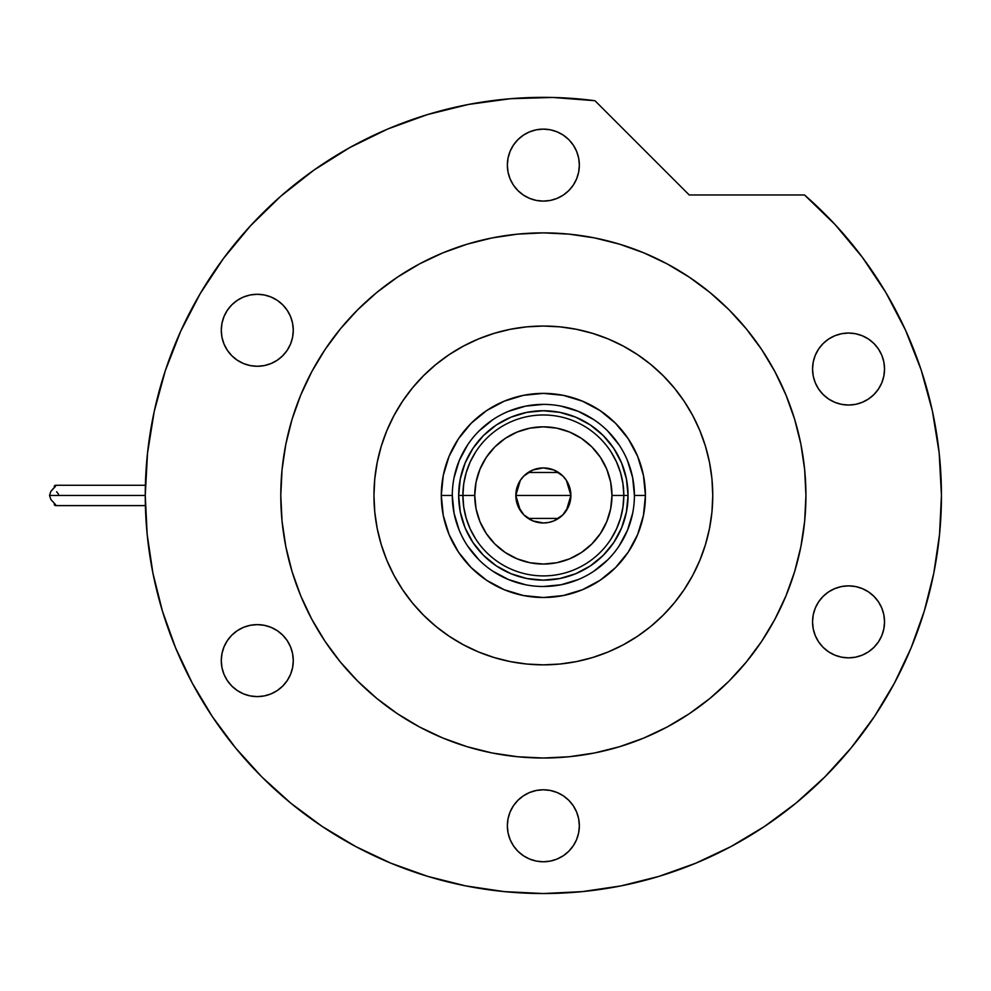 <?xml version="1.0" encoding="UTF-8"?>
<svg xmlns="http://www.w3.org/2000/svg" width="991" height="991" viewBox="0 0 991 991"><rect width="100%" height="100%" fill="white"/><g stroke="black" fill="none" stroke-linecap="round" stroke-linejoin="round"><path stroke-width="1.49" d="M634.413 495.475L634.413 495.438A91.048 91.048 0 0 0 543.353 404.39A91.048 91.048 0 0 0 452.305 495.438L441.292 495.438A102.061 102.061 0 0 1 543.353 393.377A102.061 102.061 0 0 1 645.426 495.438L634.413 495.438A91.048 91.048 0 0 1 543.353 586.499A91.048 91.048 0 0 1 452.305 495.438A91.048 91.048 0 0 1 543.353 404.39A91.048 91.048 0 0 1 634.413 495.438L632.654 477.674L627.476 460.604M712.752 495.438A169.399 169.399 0 0 1 543.353 664.85A169.399 169.399 0 0 1 373.954 495.438A169.399 169.399 0 0 1 543.353 326.039A169.399 169.399 0 0 1 712.752 495.438L711.947 478.839L709.506 462.401L705.468 446.272L699.857 430.614L692.759 415.588L684.211 401.33L674.301 387.976L663.14 375.663L650.827 364.49L637.473 354.592L623.215 346.045L608.189 338.934L592.531 333.335L576.403 329.297L559.965 326.857L543.353 326.039L526.754 326.857L510.303 329.297L494.187 333.335L478.529 338.934L463.503 346.045L449.245 354.592L435.891 364.49L423.566 375.663L412.405 387.976L402.507 401.33L393.96 415.588L386.849 430.614L381.25 446.272L377.212 462.401L374.771 478.839L373.954 495.438L374.771 512.05L377.212 528.488L381.25 544.616L386.849 560.274L393.96 575.3L402.507 589.558L412.405 602.912L423.566 615.225L435.891 626.399L449.245 636.296L463.503 644.844L478.529 651.954L494.187 657.553L510.303 661.592L526.754 664.032L543.353 664.85L559.965 664.032L576.403 661.592L592.531 657.553L608.189 651.954L623.215 644.844L637.473 636.296L650.827 626.399L663.14 615.225L674.301 602.912L684.211 589.558L692.759 575.3L699.857 560.274L705.468 544.616L709.506 528.488L711.947 512.05L712.752 495.438M452.305 495.413L452.305 495.438A91.048 91.048 0 0 0 543.353 586.499A91.048 91.048 0 0 0 634.413 495.438L645.426 495.438A102.061 102.061 0 0 1 543.353 597.511A102.061 102.061 0 0 1 441.292 495.438L443.25 475.531L449.059 456.38L458.499 438.74L471.183 423.268L486.655 410.584L504.295 401.144L523.446 395.335L543.353 393.377L563.272 395.335L582.411 401.144L600.063 410.584L615.522 423.268L628.22 438.74L637.647 456.38L643.456 475.531L645.426 495.438L643.456 515.357L637.647 534.508L628.22 552.148L615.522 567.62L600.063 580.305L582.411 589.744L563.272 595.541L543.353 597.511L523.446 595.541L504.295 589.744L486.655 580.305L471.183 567.62L458.499 552.148L449.059 534.508L443.25 515.357L441.292 495.438L452.305 495.438L454.051 513.202L459.229 530.284M465.101 527.856L472.93 542.498L483.459 555.332L496.293 565.873L510.947 573.702L496.293 565.873L483.459 555.332L472.93 542.498L465.101 527.856L460.282 511.963L458.66 495.438L460.282 478.926L465.101 463.032L472.93 448.39L465.101 463.032M575.771 573.702L590.413 565.873L603.246 555.332L613.788 542.498L621.605 527.856L613.788 542.498L603.246 555.332L590.413 565.873L575.771 573.702L559.878 578.521L543.353 580.144L526.828 578.521L510.947 573.702M621.605 463.032L613.788 448.39L603.246 435.557L590.413 425.015L575.771 417.186L590.413 425.015L603.246 435.557L613.788 448.39L621.605 463.032L626.423 478.926L628.059 495.438L626.423 511.963L621.605 527.856M510.947 417.186L496.293 425.015L483.459 435.557L472.93 448.39L483.459 435.557L496.293 425.015L510.947 417.186L526.828 412.367L543.353 410.745L559.878 412.367L575.771 417.186M467.628 546.004L478.975 559.828M492.75 571.138L508.507 579.562L525.589 584.752M543.328 586.499L561.117 584.752L578.199 579.562M593.919 571.175L607.743 559.828M619.053 546.053L627.476 530.284L632.654 513.202M619.078 444.885L607.743 431.06M593.968 419.75L578.199 411.327L561.117 406.137M543.39 404.39L525.589 406.137L508.507 411.327M492.8 419.713L478.975 431.06M467.665 444.835L459.229 460.604L454.051 477.674M610.976 539.067L616.501 528.971L620.539 518.182L622.992 506.934L623.822 495.438L611.967 495.438A68.602 68.602 0 0 1 543.353 564.052A68.602 68.602 0 0 1 474.751 495.438L462.896 495.438A80.469 80.469 0 0 0 543.353 575.907A80.469 80.469 0 0 0 623.822 495.438A80.469 80.469 0 0 1 543.353 575.907A80.469 80.469 0 0 1 462.896 495.438L458.66 495.438A84.706 84.706 0 0 0 543.353 580.144A84.706 84.706 0 0 0 628.059 495.438L623.822 495.438L628.059 495.438A84.706 84.706 0 0 1 543.353 580.144A84.706 84.706 0 0 1 458.66 495.438A84.706 84.706 0 0 1 543.353 410.745A84.706 84.706 0 0 1 628.059 495.438A84.706 84.706 0 0 0 543.353 410.745A84.706 84.706 0 0 0 458.66 495.438L462.896 495.438A80.469 80.469 0 0 1 543.353 414.981A80.469 80.469 0 0 1 623.822 495.438L622.992 483.955L620.539 472.707L616.501 461.917L610.976 451.822M566.406 480.4L570.878 495.438L568.784 505.98L562.826 514.911L553.895 520.882L548.729 522.443L543.353 522.975L532.824 520.882L523.892 514.911L517.921 505.98L515.828 495.438A27.525 27.525 0 0 1 543.353 467.913A27.525 27.525 0 0 1 570.878 495.438L515.828 495.438L520.312 480.375M520.634 479.892L523.632 476.25M524.152 475.717L527.906 472.67M528.191 472.472L558.528 472.472M558.788 472.645L562.566 475.73M563.086 476.25L566.072 479.892M475.742 451.822L470.205 461.917L466.166 472.707L463.714 483.955L462.896 495.438L463.714 506.934L466.166 518.182L470.205 528.971L475.742 539.067M463.714 506.934L466.166 518.182L470.205 528.971M466.166 472.707L463.714 483.955M622.992 483.955L620.539 472.707L616.501 461.917M620.539 518.182L622.992 506.934M611.967 495.438L610.642 482.06L606.74 469.189L600.397 457.322L591.875 446.929L581.469 438.394L569.614 432.064L556.744 428.149L543.353 426.836L529.974 428.149L517.104 432.064L505.237 438.394L494.843 446.929L486.308 457.322L479.966 469.189L476.064 482.06L474.751 495.438L476.064 508.829L479.966 521.7L486.308 533.554L494.843 543.96L505.237 552.495L517.104 558.825L529.974 562.739L543.353 564.052L556.744 562.739L569.614 558.825L581.469 552.495L591.875 543.96L600.397 533.554L606.74 521.7L610.642 508.829L611.967 495.438L623.822 495.438A80.469 80.469 0 0 0 543.353 414.981A80.469 80.469 0 0 0 462.896 495.438L474.751 495.438A68.602 68.602 0 0 1 543.353 426.836A68.602 68.602 0 0 1 611.967 495.438M520.3 510.489L515.828 495.438L517.921 484.909L520.473 480.152L523.892 475.977L532.824 470.007L543.353 467.913L553.895 470.007L562.826 475.977L566.245 480.152L570.358 490.074L570.878 495.438L566.394 510.514M543.353 495.438L570.878 495.438A27.525 27.525 0 0 1 543.353 522.975A27.525 27.525 0 0 1 515.828 495.438L543.353 495.438M566.072 510.997L563.086 514.639M562.554 515.171L558.813 518.219M558.528 518.417L528.191 518.417M527.918 518.243L524.152 515.159M523.62 514.639L520.634 510.997M355.62 846.487A398.097 398.097 0 0 0 696.054 863.087L698.853 861.91M700.451 861.229L698.259 862.17M704.019 549.163L703.548 550.525M280.787 495.438A262.578 262.578 0 0 1 543.353 232.873A262.578 262.578 0 0 1 805.931 495.438A262.578 262.578 0 0 1 543.353 758.016A262.578 262.578 0 0 1 280.787 495.438L282.051 521.179L285.829 546.673L292.085 571.671L300.769 595.925L311.793 619.214L325.036 641.326L340.384 662.013L357.689 681.114L376.778 698.42L397.478 713.768L419.577 727.01L442.878 738.035L467.133 746.706L492.131 752.974L517.624 756.752L543.353 758.016L569.094 756.752L594.575 752.974L619.573 746.706L643.84 738.035L667.129 727.01L689.228 713.768L709.928 698.42L729.017 681.114L746.322 662.013L761.683 641.326L774.925 619.214L785.937 595.925L794.621 571.671L800.889 546.673L804.667 521.179L805.931 495.438L804.667 469.709L800.889 444.216L794.621 419.218L785.937 394.963L774.925 371.662L761.683 349.563L746.322 328.876L729.017 309.774L709.928 292.469L689.228 277.121L667.129 263.879L643.84 252.854L619.573 244.182L594.575 237.914L569.094 234.136L543.353 232.873L517.624 234.136L492.131 237.914L467.133 244.182L442.878 252.854L419.577 263.879L397.478 277.121L376.778 292.469L357.689 309.774L340.384 328.876L325.036 349.563L311.793 371.662L300.769 394.963L292.085 419.218L285.829 444.216L282.051 469.709L280.787 495.438M894.402 683.183A398.097 398.097 0 0 0 941.45 495.438L939.183 452.961L932.382 410.968L921.147 369.94L905.601 330.35L885.917 292.63L862.319 257.239L835.079 224.561L804.506 194.979A398.097 398.097 0 0 1 543.353 893.535A398.097 398.097 0 0 1 145.256 495.438A398.097 398.097 0 0 0 192.304 683.183M212.198 716.394A398.097 398.097 0 0 0 322.409 826.593M700.278 861.303A398.097 398.097 0 0 0 712.232 855.939M712.356 855.89A398.097 398.097 0 0 0 728.633 847.8M764.296 826.593A398.097 398.097 0 0 0 874.508 716.394M730.156 846.983L732.46 845.757M579.351 165.113A35.998 35.998 0 0 1 543.353 201.111A35.998 35.998 0 0 1 507.355 165.113A35.998 35.998 0 0 1 543.353 129.115A35.998 35.998 0 0 1 579.351 165.113L578.657 172.137L576.613 178.888L573.281 185.106L568.809 190.569L563.359 195.041L557.128 198.373L550.377 200.417L543.353 201.111L536.329 200.417L529.578 198.373L523.359 195.041L517.897 190.569L513.425 185.106L510.092 178.888L508.049 172.137L507.355 165.113L508.049 158.089L510.092 151.338L513.425 145.107L517.897 139.657L523.359 135.185L529.578 131.853L536.329 129.809L543.353 129.115L550.377 129.809L557.128 131.853L563.359 135.185L568.809 139.657L573.281 145.107L576.613 151.338L578.657 158.089L579.351 165.113M884.542 369.036A35.998 35.998 0 0 1 848.544 405.034A35.998 35.998 0 0 1 812.546 369.036A35.998 35.998 0 0 1 848.544 333.038A35.998 35.998 0 0 1 884.542 369.036L883.848 376.06L881.804 382.811L878.472 389.029L874 394.48L868.55 398.964L862.319 402.284L855.567 404.34L848.544 405.034L841.52 404.34L834.769 402.284L828.55 398.964L823.087 394.48L818.616 389.029L815.283 382.811L813.239 376.06L812.546 369.036L813.239 362.012L815.283 355.261L818.616 349.03L823.087 343.58L828.55 339.095L834.769 335.776L841.52 333.719L848.544 333.038L855.567 333.719L862.319 335.776L868.55 339.095L874 343.58L878.472 349.03L881.804 355.261L883.848 362.012L884.542 369.036M884.542 621.852A35.998 35.998 0 0 1 848.544 657.851A35.998 35.998 0 0 1 812.546 621.852A35.998 35.998 0 0 1 848.544 585.854A35.998 35.998 0 0 1 884.542 621.852L883.848 628.876L881.804 635.627L878.472 641.858L874 647.309L868.55 651.793L862.319 655.113L855.567 657.169L848.544 657.851L841.52 657.169L834.769 655.113L828.55 651.793L823.087 647.309L818.616 641.858L815.283 635.627L813.239 628.876L812.546 621.852L813.239 614.829L815.283 608.078L818.616 601.859L823.087 596.409L828.55 591.924L834.769 588.604L841.52 586.548L848.544 585.854L855.567 586.548L862.319 588.604L868.55 591.924L874 596.409L878.472 601.859L881.804 608.078L883.848 614.829L884.542 621.852M579.351 825.776A35.998 35.998 0 0 1 543.353 861.774A35.998 35.998 0 0 1 507.355 825.776A35.998 35.998 0 0 1 543.353 789.777A35.998 35.998 0 0 1 579.351 825.776L578.657 832.799L576.613 839.55L573.281 845.781L568.809 851.232L563.359 855.704L557.128 859.036L550.377 861.08L543.353 861.774L536.329 861.08L529.578 859.036L523.359 855.704L517.897 851.232L513.425 845.781L510.092 839.55L508.049 832.799L507.355 825.776L508.049 818.752L510.092 812.001L513.425 805.782L517.897 800.319L523.359 795.847L529.578 792.515L536.329 790.471L543.353 789.777L550.377 790.471L557.128 792.515L563.359 795.847L568.809 800.319L573.281 805.782L576.613 812.001L578.657 818.752L579.351 825.776M293.274 660.613A35.998 35.998 0 0 1 257.276 696.611A35.998 35.998 0 0 1 221.278 660.613A35.998 35.998 0 0 1 257.276 624.615A35.998 35.998 0 0 1 293.274 660.613L292.58 667.637L290.536 674.388L287.204 680.606L282.732 686.069L277.282 690.541L271.051 693.873L264.3 695.917L257.276 696.611L250.252 695.917L243.501 693.873L237.283 690.541L231.82 686.069L227.348 680.606L224.016 674.388L221.972 667.637L221.278 660.613L221.972 653.589L224.016 646.838L227.348 640.607L231.82 635.157L237.283 630.685L243.501 627.353L250.252 625.309L257.276 624.615L264.3 625.309L271.051 627.353L277.282 630.685L282.732 635.157L287.204 640.607L290.536 646.838L292.58 653.589L293.274 660.613M293.274 330.276A35.998 35.998 0 0 1 257.276 366.274A35.998 35.998 0 0 1 221.278 330.276A35.998 35.998 0 0 1 257.276 294.277A35.998 35.998 0 0 1 293.274 330.276L292.58 337.299L290.536 344.05L287.204 350.281L282.732 355.732L277.282 360.204L271.051 363.536L264.3 365.58L257.276 366.274L250.252 365.58L243.501 363.536L237.283 360.204L231.82 355.732L227.348 350.281L224.016 344.05L221.972 337.299L221.278 330.276L221.972 323.252L224.016 316.501L227.348 310.282L231.82 304.819L237.283 300.347L243.501 297.015L250.252 294.971L257.276 294.277L264.3 294.971L271.051 297.015L277.282 300.347L282.732 304.819L287.204 310.282L290.536 316.501L292.58 323.252L293.274 330.276M154.224 411.451L147.51 453.209L145.256 495.438A398.097 398.097 0 0 1 594.959 100.71L552.792 97.465L510.501 98.704L468.594 104.427L427.53 114.572L387.778 129.003L349.773 147.585L313.961 170.08L280.738 196.255L250.475 225.812L223.52 258.403L200.182 293.683L180.709 331.229L165.336 370.634L154.224 411.451L147.51 453.209L145.256 495.438L147.176 534.459L152.911 573.108L162.4 611.001L175.568 647.792L192.266 683.109L212.359 716.617L235.623 747.994L261.859 776.944L290.809 803.181L322.186 826.444L355.695 846.537L391.011 863.235L427.79 876.391L465.696 885.892L504.332 891.615L543.353 893.535L582.374 891.615L621.023 885.892L658.916 876.391L695.694 863.235L731.011 846.537L764.519 826.444L795.909 803.181L824.846 776.944L851.083 747.994L874.359 716.617L894.439 683.109L911.15 647.792L924.306 611.001L933.807 573.108L939.53 534.459L941.45 495.438M804.506 194.979L689.228 194.979L594.959 100.71L689.228 194.979L804.506 194.979M804.073 526.593L800.889 546.673M590.363 753.779L574.507 756.158M512.211 756.158L492.131 752.974M285.024 542.449L282.633 526.593M282.633 464.296L285.829 444.216M496.355 237.109L512.211 234.731M574.507 234.731L594.575 237.914M801.682 448.44L804.073 464.296M552.792 97.465L510.501 98.704M387.778 129.003L349.773 147.585L313.961 170.08L280.738 196.255M223.52 258.403L200.182 293.683L180.709 331.229M162.4 611.001L175.568 647.792M322.186 826.444L355.695 846.537M658.916 876.391L695.694 863.235M874.359 716.617L894.439 683.109M921.147 369.94L905.601 330.35M885.917 292.63L862.319 257.239M518.504 663.016L510.303 661.592M375.787 470.589L377.212 462.401M568.215 327.872L576.403 329.297M383.851 438.369L386.849 430.614M404.068 399.039L411.253 389.401M438.047 362.756L449.245 354.592M478.529 338.934L488.897 335.032M600.422 335.949L608.189 338.934M639.765 356.153L649.402 363.338M676.048 390.132L684.211 401.33M699.857 430.614L703.771 440.995M702.854 552.52L699.857 560.274M682.65 591.85L675.466 601.487M648.671 628.133L637.473 636.296M608.189 651.954L597.808 655.856M486.284 654.94L478.529 651.954M446.953 634.736L437.316 627.551M410.67 600.757L402.507 589.558M386.849 560.274L382.947 549.894M772.98 820.635L770.961 822.059M793.035 805.51L797.693 801.707M788.935 808.767L792.651 805.819M783.138 813.227L786.606 810.576M775.296 818.987L779.731 815.766M760.766 828.922L773.637 820.176M818.616 389.029L819.284 389.996M823.087 394.48L823.955 395.322M817.191 351.347L815.283 355.261M816.695 638.638L818.616 641.858M828.55 591.924L827.572 592.593M823.087 596.409L822.245 597.276M245.991 694.79L248.53 695.533M250.252 695.917L257.276 696.611M277.282 630.685L275.473 629.545M264.3 294.971L257.276 294.277M254.043 294.426L250.252 294.971M248.53 295.355L243.501 297.015M54.183 487.646L54.418 485.863L55.484 485.28L55.583 486.247L50.838 491.4L49.55 495.438L145.256 495.438L49.55 495.438L50.838 499.489L55.583 504.642L55.756 505.534L54.53 505.175L54.22 503.738M55.583 486.247L55.484 485.28L55.583 486.247L50.838 491.4L49.55 495.438L50.838 499.489L55.583 504.642L55.484 505.608L54.48 505.113L54.183 503.242M54.22 487.151L54.827 485.466M58.543 494.286L56.636 491.734M53.365 488.439L50.838 491.4M55.583 504.642L55.892 505.348M145.392 505.608L55.446 505.608M145.392 485.28L55.446 485.28"/></g></svg>
